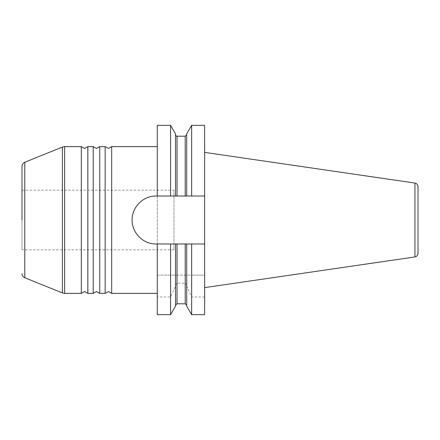 <?xml version="1.0" encoding="UTF-8"?>
<svg xmlns="http://www.w3.org/2000/svg" width="440" height="440" viewBox="0 0 440 440"><rect width="100%" height="100%" fill="white"/><g stroke="black" fill="none" stroke-linecap="round" stroke-linejoin="round"><path stroke-width="0.33" stroke-dasharray="2.2 1.65" d="M170.577 125.323L170.577 196.014L156.085 196.014A23.986 23.986 0 0 0 139.123 236.957A23.986 23.986 0 0 0 156.085 243.986L175.527 243.986L175.527 275.127L191.653 275.127L191.653 243.986L175.527 243.986L175.527 305.294L175.527 285.087L175.527 286.149L170.577 296.978L157.278 296.978L157.278 275.127L204.655 275.127L204.655 314.677M204.655 243.986L157.278 243.986L157.278 196.014L204.655 196.014L204.655 275.127L191.653 275.127M157.278 125.323L157.278 196.014L175.527 196.014L175.527 134.706L175.527 196.014L204.655 196.014L204.655 125.323M81.312 293.375L81.312 146.625M22 190.201L22 249.799L22 190.201L173.965 190.201L173.965 249.799L173.965 190.201M418 253.402L418 186.599M204.655 152.383L204.655 287.617L204.655 152.383M93.231 293.375L93.231 146.625M87.835 146.625L87.835 293.375M157.278 196.014L157.278 293.375L157.278 243.986L157.278 275.127L175.527 275.127L175.527 243.986L186.703 243.986L186.703 305.294L186.703 285.087L185.213 283.124L177.018 283.124L175.527 285.087M157.278 296.978L157.278 314.677M111.678 146.625L111.678 293.375M105.149 293.375L105.149 146.625M99.754 146.625L99.754 293.375M191.653 125.323L191.653 196.014L204.655 196.014M186.703 133.892L186.703 196.014L186.703 134.706L186.703 196.014L175.527 196.014L175.527 133.892M204.655 296.978L191.653 296.978L186.703 286.149L186.703 306.108M186.703 286.149L186.703 285.087M175.527 306.108L175.527 286.149M170.577 314.677L170.577 296.978M191.653 296.978L191.653 314.677M157.278 243.986L170.577 243.986L170.577 275.127M186.703 275.127L186.703 243.986L186.703 275.127M64.642 146.625L64.642 293.375M62.409 292.941L62.409 147.059M24.794 162.256L24.794 277.745M414.942 256.938L414.942 183.062M185.213 196.014L185.213 136.197M177.018 136.197L177.018 196.014M185.213 303.804L185.213 283.124M177.018 283.124L177.018 303.804M177.018 243.986L177.018 275.127M185.213 275.127L185.213 243.986M173.965 249.799L22 249.799"/><path stroke-width="0.66" d="M191.653 314.677L191.653 243.986L186.703 243.986L186.703 306.108L191.653 314.677L204.655 314.677L204.655 196.014L191.653 196.014L191.653 125.323L186.703 133.892L186.703 196.014L191.653 196.014L175.527 196.014L175.527 133.892L170.577 125.323L170.577 196.014L175.527 196.014L156.085 196.014C143.11 195.795 131.923 207.086 132.099 219.973C131.874 232.865 143.138 244.244 156.085 243.986L157.278 243.986L157.278 314.677L170.577 314.677L170.577 243.986L157.278 243.986M170.577 314.677L175.527 306.108L175.527 243.986L170.577 243.986L204.655 243.986M81.312 146.625L81.312 293.375L84.574 291.588L87.835 293.375L87.835 146.625L84.574 148.412L81.312 146.625L64.642 146.625L62.409 147.059L62.409 292.941L64.642 293.375L64.642 146.625M62.409 292.941L24.794 277.745L24.794 162.256L62.409 147.059M22 220L22 166.403L22 220M204.655 152.383L414.942 183.062C416.834 183.486 417.852 184.668 418 186.599L418 253.402C417.852 255.332 416.834 256.514 414.942 256.938L204.655 287.617M191.653 125.323L204.655 125.323L204.655 196.014M93.231 146.625L93.231 293.375L96.492 291.588L99.754 293.375L99.754 146.625L96.492 148.412L93.231 146.625L87.835 146.625M157.278 196.014L157.278 125.323L170.577 125.323M111.678 220L111.678 146.625L108.411 148.412L105.149 146.625L105.149 293.375L108.411 291.588L111.678 293.375L111.678 220M105.149 146.625L99.754 146.625M414.942 183.062L414.942 256.938M186.703 134.706L185.213 136.197L185.213 196.014M177.018 196.014L177.018 136.197C176.462 136.389 175.962 135.888 175.527 134.706M185.213 243.986L185.213 303.804L186.703 305.294M185.213 303.804L177.018 303.804L177.018 243.986M81.312 293.375L64.642 293.375M24.794 162.256C23.023 163.07 22.094 164.45 22 166.403M24.794 277.745C23.023 276.93 22.094 275.55 22 273.598M93.231 293.375L87.835 293.375M105.149 293.375L99.754 293.375M157.278 146.625L111.678 146.625M157.278 293.375L111.678 293.375M185.213 136.197L177.018 136.197M177.018 303.804L175.527 305.294"/></g></svg>
